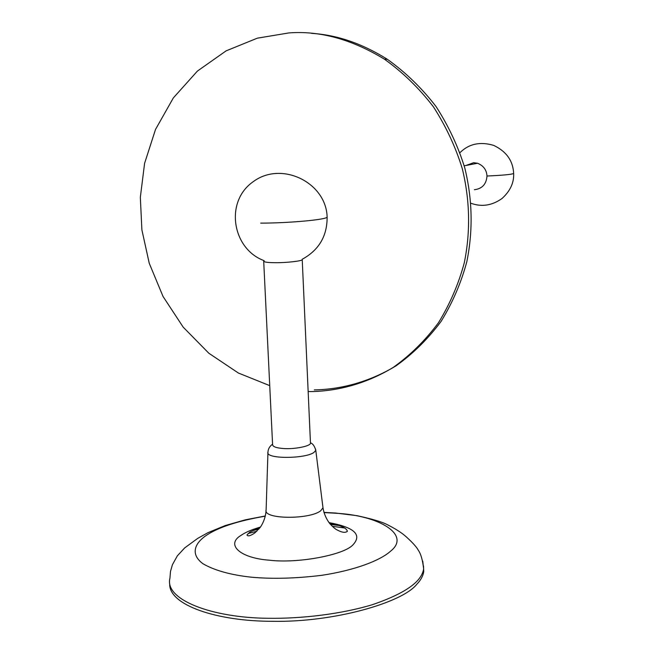 <?xml version="1.0" encoding="UTF-8"?>
<svg xmlns="http://www.w3.org/2000/svg" width="654" height="654" viewBox="0 0 654 654"><rect width="100%" height="100%" fill="white"/><g stroke="black" fill="none" stroke-linecap="round" stroke-linejoin="round"><path stroke-width="0.98" d="M308.148 391.533L311.059 391.574C337.865 391.166 366.412 383.596 393.054 367.532C410.23 355.302 425.386 340.342 438.515 322.667C450.058 303.791 458.667 283.779 464.324 262.638C470.618 231.483 469.94 200.157 462.288 168.667C455.674 147.134 446.053 126.508 433.406 106.79C419.124 88.208 402.774 72.324 384.372 59.154C351.762 39.314 319.929 30.566 288.864 32.929L257.316 38.177L226.096 50.865L197.402 71.09L173.351 97.904L155.513 129.443L144.583 163.369L140.332 197.328L141.893 229.897L149.243 263.268L163.01 296.417L183.169 327.131L208.83 353.225L238.367 373.017L269.734 385.639M474.403 189.717C482.17 188.761 486.363 184.199 486.993 176.024C486.601 169.926 483.461 165.666 477.559 163.255L473.627 162.699L466.073 165.454M314.28 389.89C340.963 389.465 369.387 381.92 395.899 365.938C413.001 353.757 428.084 338.878 441.156 321.302C452.65 302.516 461.209 282.618 466.85 261.6C473.12 230.617 472.45 199.47 464.847 168.168C458.274 146.749 448.701 126.247 436.128 106.651C421.92 88.167 405.66 72.381 387.348 59.293C362.177 43.532 336.908 34.883 311.541 33.346M263.693 261.036C263.693 262.05 267.355 262.597 274.68 262.695C285.88 262.9 302.638 260.987 302.23 259.622L310.47 443.118C310.944 446.061 294.537 449.437 283.501 448.521C276.282 448.015 272.644 446.674 272.587 444.507L263.709 261.404M310.437 442.39L310.47 443.118M423.514 565.988L423.743 571.71C423.007 576.109 420.653 580.335 416.68 584.406C402.284 602.677 333.744 622.534 272.375 621.3C216.76 621.357 168.822 605.015 169.705 583.94M329.019 522.628C354.542 527.353 362.447 534.841 352.727 545.101C343.219 555.14 297.611 563.65 269.464 560.208C239.544 558.083 225.556 544.381 241.138 535.307C245.381 532.331 251.831 529.585 260.472 527.059M513.652 173.351L513.652 173.474C511.935 174.438 503.049 175.288 486.993 176.024M327.098 216.499L327.131 217.079C326.657 219.687 288.766 223.128 260.701 223.128M248.144 533.517L256.842 531.252M258.919 529.061L253.245 530.476M339.156 525.53L330.499 524.443M332.297 526.306L344.797 528.007M322.79 506.212L322.986 507.782L320.681 510.782C309.751 519.693 262.606 519.489 266.121 509.867L267.952 452.135C265.074 459.083 304.511 459.01 313.806 452.56L315.792 450.385L315.547 449.077M324 512.556L335.322 513.21C379.067 515.254 411.677 534.907 390.373 551.33C380.334 560.413 355.245 570.223 321.866 575.299C295.87 578.488 272.317 579.117 251.218 577.18C230.649 574.931 214.577 570.452 202.993 563.756C190.347 554.502 194.148 543.4 206.787 535.07C218.927 527.083 238.432 520.78 265.32 516.153M422.754 561.157L423.645 569.005C422.909 573.362 420.547 577.564 416.582 581.61C408.497 589.687 393.724 597.396 372.273 604.721C342.206 613.861 302.262 618.831 267.985 618.275C211.708 617.826 164.326 599.628 169.917 578.308L170.498 571.408L172.411 564.745L177.373 555.81L184.681 547.921L197.77 538.34L208.005 532.65L225.156 525.579L245.307 519.832L265.369 515.957M464.201 165.814L477.559 163.255M459.983 152.644C468.902 143.831 480.126 141.403 493.656 145.368C506.368 151.401 513.03 160.77 513.652 173.474C514.077 182.768 510.185 191.123 501.986 198.538C491.98 205.585 481.638 207.155 470.954 203.255M384.372 59.154L387.348 59.293M264.183 260.668C232.284 249.199 224.289 201.612 253.286 181.64C281.392 160.631 326.215 182.392 327.131 217.079C327.213 236.069 318.907 250.139 302.205 259.27M259.082 528.865L254.202 530.051M330.36 524.287L338.2 525.227M267.952 452.135C268.189 448.791 269.726 446.159 272.571 444.246M329.452 523.192C340.481 525.17 346.465 527.868 347.405 531.285C345.369 533.026 341.878 532.544 336.941 529.838C335.567 529.282 333.295 527.337 330.123 524.009C326.354 519.26 323.983 513.848 322.986 507.782L315.792 450.385C313.797 443.363 311.01 443.33 310.511 442.75M259.826 527.933C252.403 530.795 248.921 532.34 249.378 532.593L246.975 534.964C247.809 536.591 250.433 535.912 254.864 532.92L260.398 527.165C263.627 522.342 265.516 516.93 266.072 510.938M323.951 512.401L335.641 513.038L356.953 515.663C370.663 518.655 380.26 521.393 385.729 523.879C395.032 528.44 401.981 532.863 406.584 537.138C412.813 542.812 416.737 547.202 418.356 550.325C420.906 553.946 422.672 560.176 423.645 569.005M423.743 571.71L423.645 568.988"/></g></svg>
